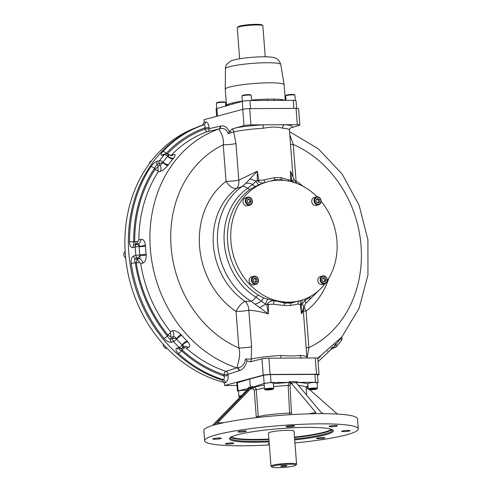 <?xml version="1.0" encoding="UTF-8"?>
<svg xmlns="http://www.w3.org/2000/svg" width="492" height="492" viewBox="0 0 492 492"><rect width="100%" height="100%" fill="white"/><g stroke="black" fill="none" stroke-linecap="round" stroke-linejoin="round"><path stroke-width="0.74" d="M286.043 100.362L285.692 95.86A4.619 0.56 -4.4 0 1 285.723 95.786L286.19 95.245A4.108 0.498 -4.4 0 1 290.225 94.501A4.108 0.498 -4.4 0 1 294.327 94.624L294.874 95.085A4.619 0.56 -4.4 0 1 294.911 95.147L295.317 100.43M285.723 95.786A4.619 0.56 -4.4 0 1 292.635 94.845A4.619 0.56 -4.4 0 1 294.874 95.085M216.738 108.566L216.332 103.308A4.619 0.56 -4.4 0 1 216.363 103.24L216.831 102.699A4.108 0.498 -4.4 0 1 217.366 102.465A4.108 0.498 -4.4 0 1 221.714 101.899A4.108 0.498 -4.4 0 1 224.961 102.078L225.508 102.539A4.619 0.56 -4.4 0 1 225.551 102.6L225.81 106.001M216.363 103.24A4.619 0.56 -4.4 0 1 216.966 102.976A4.619 0.56 -4.4 0 1 223.27 102.299A4.619 0.56 -4.4 0 1 225.508 102.539M295.797 465.204L296.498 464.399A12.835 1.55 175.6 0 0 296.578 464.202A12.835 1.55 175.6 0 0 290.255 463.359A12.835 1.55 175.6 0 0 272.734 465.241A12.835 1.55 175.6 0 0 270.981 466.17A12.835 1.55 175.6 0 0 271.092 466.354L271.91 467.043A12.066 1.458 175.6 0 0 283.952 467.4A12.066 1.458 175.6 0 0 295.797 465.204A12.066 1.458 175.6 0 0 287.642 464.276A12.066 1.458 175.6 0 0 273.46 465.998A12.066 1.458 175.6 0 0 271.91 467.043M270.981 466.17L268.435 433.132A12.835 1.55 -4.4 0 1 274.825 431.293A12.835 1.55 -4.4 0 1 287.709 430.322A12.835 1.55 -4.4 0 1 294.038 431.164L296.578 464.202M281.104 465.961A3.18 0.381 175.6 0 0 280.692 466.145A3.18 0.381 175.6 0 0 283.866 466.33A3.18 0.381 175.6 0 0 286.977 465.66A3.18 0.381 175.6 0 0 284.468 465.524A3.18 0.381 175.6 0 0 281.104 465.961M269.112 441.871A52.121 6.285 -4.4 0 1 229.801 438.028A52.121 6.285 -4.4 0 1 307.728 427.388A52.121 6.285 -4.4 0 1 332.967 430.088A52.121 6.285 -4.4 0 1 294.708 439.903M246.283 431.066A4.237 0.51 175.6 0 0 241.64 431.041A4.237 0.51 175.6 0 0 237.974 431.835A4.237 0.51 175.6 0 0 238.116 431.945A4.237 0.51 175.6 0 0 242.759 431.97A4.237 0.51 175.6 0 0 246.424 431.183A4.237 0.51 175.6 0 0 246.283 431.066M219.168 438.015A4.237 0.51 175.6 0 0 214.912 438.341A4.237 0.51 175.6 0 0 212.802 438.944A4.237 0.51 175.6 0 0 212.944 439.061A4.237 0.51 175.6 0 0 217.587 439.085A4.237 0.51 175.6 0 0 221.252 438.298A4.237 0.51 175.6 0 0 219.168 438.015M228.528 443.095A4.237 0.51 175.6 0 0 225.367 443.833A4.237 0.51 175.6 0 0 225.502 443.944A4.237 0.51 175.6 0 0 230.145 443.975A4.237 0.51 175.6 0 0 233.817 443.181A4.237 0.51 175.6 0 0 228.528 443.095M269.216 443.237A4.237 0.51 175.6 0 0 268.884 443.323A4.237 0.51 175.6 0 0 268.306 443.63A4.237 0.51 175.6 0 0 268.441 443.741A4.237 0.51 175.6 0 0 269.265 443.876M316.602 438.569A4.237 0.51 175.6 0 0 321.245 438.593A4.237 0.51 175.6 0 0 324.911 437.806A4.237 0.51 175.6 0 0 320.649 437.622A4.237 0.51 175.6 0 0 316.467 438.452A4.237 0.51 175.6 0 0 316.602 438.569M343.724 431.619A4.237 0.51 175.6 0 0 347.973 431.299A4.237 0.51 175.6 0 0 350.083 430.691A4.237 0.51 175.6 0 0 345.821 430.506A4.237 0.51 175.6 0 0 341.632 431.336A4.237 0.51 175.6 0 0 343.724 431.619M334.357 426.546A4.237 0.51 175.6 0 0 337.518 425.801A4.237 0.51 175.6 0 0 333.256 425.617A4.237 0.51 175.6 0 0 329.068 426.453A4.237 0.51 175.6 0 0 329.209 426.57A4.237 0.51 175.6 0 0 334.357 426.546M294.001 426.312A4.237 0.51 175.6 0 0 294.579 426.004A4.237 0.51 175.6 0 0 290.317 425.82A4.237 0.51 175.6 0 0 286.135 426.656A4.237 0.51 175.6 0 0 286.27 426.773A4.237 0.51 175.6 0 0 289.782 426.884A4.237 0.51 175.6 0 0 294.001 426.312M294.948 442.96A77.029 9.287 175.6 0 0 347.703 434.504A77.029 9.287 175.6 0 0 358.244 428.907A77.029 9.287 175.6 0 0 280.729 425.562A77.029 9.287 175.6 0 0 204.641 440.727A77.029 9.287 175.6 0 0 242.605 445.795A77.029 9.287 175.6 0 0 269.345 444.934M358.244 428.907L357.463 418.741A77.029 9.287 175.6 0 0 323.373 413.674L321.085 412.388L296.787 383.403L296.535 382.758L297.156 381.657L289.296 381.694L289.339 382.413L271.043 382.499L264.142 383.397L263.527 375.347L249.715 379.037L250.317 386.94L249.93 388.12L214.389 424.83L216.646 424.319L217.501 422.929L251.75 387.69L252.765 386.368L248.159 387.665L248.325 388.655L251.75 387.69M289.339 382.413L291.485 383.428L315.784 412.413L315.944 413.618L322.937 413.581M315.495 413.711L315.944 413.618L315.495 413.711A77.029 9.287 175.6 0 0 216.849 424.307L216.849 424.307M248.325 388.655L212.353 425.531L214.389 424.83M212.353 425.531L212.193 425.623A77.029 9.287 -4.4 0 0 203.86 430.562L204.641 440.727M308.201 388.336L307.248 387.118M337.346 414.073L309.763 389.713M291.485 383.428L289.296 381.694M308.773 413.852L315.784 412.413M246.892 390.242C242.82 390.187 240.01 390.433 238.466 390.974L238.891 396.46A4.619 0.56 175.6 0 0 238.928 396.521L239.475 396.983A4.108 0.498 175.6 0 0 240.201 397.155M238.491 391.251L237.452 391.029L238.073 390.771L248.386 388.496M297.156 381.657L297.23 382.376L315.52 382.29L318.06 382.714L317.082 383.286M308.072 386.663L306.319 386.915L308.01 385.851M298.533 385.482C303.423 385.845 305.956 386.577 306.141 387.678L306.473 386.527M316.971 388.908L317.438 388.366A4.619 0.56 175.6 0 0 317.469 388.293L317.045 382.807L314.763 382.425C310.919 382.591 308.613 383.01 307.844 383.68L308.25 389.006A4.619 0.56 175.6 0 0 308.293 389.067L308.835 389.529A4.108 0.498 175.6 0 0 312.937 389.652A4.108 0.498 175.6 0 0 316.971 388.908A4.108 0.498 175.6 0 0 314.972 388.575A4.108 0.498 175.6 0 0 310.637 388.914A4.108 0.498 175.6 0 0 308.835 389.529M264.192 384.965L253.921 387.167A1.538 0.787 -90.3 0 0 253.288 388.901L250.871 388.914L252.827 387.173L253.921 387.167C255.194 387.333 255.963 388.182 256.221 389.719L264.419 387.887M273.589 386.527L288.152 385.384L289.603 413.139A28.241 3.407 175.6 0 0 258.288 416.564L258.3 417.437M273.238 389.111L273.712 388.575A4.619 0.56 175.6 0 0 273.737 388.502L273.318 383.016L271.03 382.635C267.187 382.794 264.88 383.213 264.112 383.889L264.524 389.215A4.619 0.56 175.6 0 0 264.561 389.277L265.108 389.738A4.108 0.498 175.6 0 0 269.204 389.861A4.108 0.498 175.6 0 0 273.238 389.111A4.108 0.498 175.6 0 0 270.465 388.797A4.108 0.498 175.6 0 0 265.637 389.381A4.108 0.498 175.6 0 0 265.108 389.738M252.765 386.368L252.827 387.173L264.142 383.397M271.043 382.499L270.44 374.621L314.917 374.412A5.135 0.621 175.6 0 1 317.445 374.75L318.06 382.714M289.806 414.713L289.603 413.139L291.436 412.966L290.022 385.211L288.152 385.384L289.038 382.493A1.538 1.285 -108.8 0 1 290.495 384.049L290.022 385.211M291.436 412.966L291.695 414.602M256.314 417.665L254.253 389.91L253.288 388.901M256.32 416.755L258.288 416.564L256.221 389.719L254.253 389.91M308.072 388.225L307.414 386.915M297.23 382.376L296.547 382.961M297.297 382.376L297.082 382.456A1.538 1.322 69.8 0 0 296.83 382.487M238.073 390.771L237.452 382.721L249.715 379.037M237.452 382.721A5.135 0.621 175.6 0 0 236.837 383.065L237.452 391.029M270.44 374.621A5.135 0.621 175.6 0 0 263.527 375.347M332.463 429.75A51.352 6.193 -4.4 0 1 332.586 430.119A51.352 6.193 -4.4 0 1 294.647 439.048M269.044 441.017A51.352 6.193 -4.4 0 1 230.182 437.997A51.352 6.193 -4.4 0 1 230.25 437.616M167.206 348.49A4.108 3.499 -105.8 0 1 163.116 344.092M125.675 258.109A4.108 3.499 -105.8 0 1 125.134 251.406M149.34 163.682A4.108 3.499 -105.8 0 1 151.481 160.859M229.309 131.85A121.352 103.357 -105.8 0 1 231.08 131.684M195.822 127.723A133.517 113.72 74.2 0 0 125.811 259.339A133.517 113.72 74.2 0 0 224.211 382.432M253.835 276.264L251.504 276.928A4.108 3.499 74.2 0 0 249.149 281.369A4.108 3.499 74.2 0 0 252.937 284.948A4.108 3.499 74.2 0 0 253.743 284.831L256.068 284.173A4.108 3.499 74.2 0 0 258.429 279.733A4.108 3.499 74.2 0 0 254.641 276.153A4.108 3.499 74.2 0 0 253.835 276.264A4.108 3.499 74.2 0 0 251.48 280.711A4.108 3.499 74.2 0 0 255.268 284.284A4.108 3.499 74.2 0 0 256.068 284.173M316.467 196.874L314.136 197.532A4.108 3.499 74.2 0 0 311.891 202.433A4.108 3.499 74.2 0 0 316.374 205.435L318.705 204.777A4.108 3.499 74.2 0 0 321.061 200.336A4.108 3.499 74.2 0 0 317.272 196.757A4.108 3.499 74.2 0 0 316.467 196.874A4.108 3.499 74.2 0 0 314.111 201.314A4.108 3.499 74.2 0 0 317.9 204.893A4.108 3.499 74.2 0 0 318.705 204.777M247.753 197.2L245.422 197.858A4.108 3.499 74.2 0 0 243.005 201.825A4.108 3.499 74.2 0 0 247.654 205.761L249.985 205.102A4.108 3.499 74.2 0 0 252.402 201.136A4.108 3.499 74.2 0 0 247.753 197.2A4.108 3.499 74.2 0 0 245.336 201.167A4.108 3.499 74.2 0 0 249.985 205.102M322.555 275.938L320.224 276.602A4.108 3.499 74.2 0 0 317.973 281.504A4.108 3.499 74.2 0 0 322.457 284.505L324.788 283.847A4.108 3.499 74.2 0 0 327.205 279.874A4.108 3.499 74.2 0 0 322.555 275.938A4.108 3.499 74.2 0 0 320.138 279.911A4.108 3.499 74.2 0 0 324.788 283.847M327.186 280.76A61.623 52.484 74.2 0 0 336.946 240.932A61.623 52.484 74.2 0 0 321.135 201.296M317.026 196.769A61.623 52.484 74.2 0 0 267.174 181.88A61.623 52.484 74.2 0 0 253.595 188.331A61.623 52.484 74.2 0 0 236.345 263.773A61.623 52.484 74.2 0 0 300.698 300.483A61.623 52.484 74.2 0 0 325.021 283.767M322.598 278.152L323.496 278.146L324.677 280.176L323.964 281.855M325.107 281.848L323.066 281.861L321.891 279.831L322.752 277.796L324.794 277.783L325.968 279.813L325.107 281.848M324.677 280.176L325.968 279.813M323.496 278.146L324.794 277.783M320.839 279.837A3.592 3.063 74.2 0 0 325.71 282.894A3.592 3.063 74.2 0 0 325.237 276.732A3.592 3.063 74.2 0 0 320.839 279.837M252.218 201.062A3.592 3.063 74.2 0 0 247.347 198.005A3.592 3.063 74.2 0 0 247.82 204.168A3.592 3.063 74.2 0 0 252.218 201.062M247.95 199.051L249.991 199.039L251.166 201.068L250.305 203.104L248.263 203.116L247.089 201.087L247.95 199.051M247.796 199.408L249.991 199.039M248.694 199.408L249.875 201.437L251.166 201.068M249.875 201.437L249.161 203.11M316.78 199.026L318.226 199.937L318.41 202.286L317.617 202.839M319.523 199.567L319.702 201.917L318.029 203.098L316.172 201.935L315.987 199.586L317.666 198.405L319.523 199.567L318.226 199.937M318.41 202.286L319.702 201.917M318.121 204.309A3.592 3.063 74.2 0 0 320.384 198.959A3.592 3.063 74.2 0 0 315.028 198.983A3.592 3.063 74.2 0 0 318.121 204.309M254.149 278.423L255.594 279.333L255.772 281.676L254.979 282.236M253.534 281.332L253.355 278.982L255.028 277.802L256.885 278.964L257.07 281.313L255.391 282.494L253.534 281.332M255.772 281.676L257.07 281.313M255.594 279.333L256.885 278.964M254.936 276.59A3.592 3.063 74.2 0 0 252.673 281.941A3.592 3.063 74.2 0 0 258.029 281.916A3.592 3.063 74.2 0 0 254.936 276.59M267.722 303.478L268.447 304.462L266.849 304.905L267.722 303.478C269.432 301.498 271.566 300.624 274.112 300.87L277.55 301.332A61.623 52.484 74.2 0 0 297.857 301.233L299.733 300.747C300.058 300.489 300.403 301.344 300.766 303.324L301.252 304.739L301.424 313.705L300.372 304.314L301.252 304.739L301.983 304.001A5.135 3.911 64.2 0 1 302.98 299.769M277.55 301.332L284.579 303.103L291.11 303.072L297.857 301.233M319.05 374.56L317.801 358.299A5.135 0.621 175.6 0 0 315.267 357.961L268.878 358.176A5.135 0.621 175.6 0 0 261.965 358.908L263.214 375.168A5.135 0.621 -4.4 0 1 270.133 374.443L316.522 374.221A5.135 0.621 -4.4 0 1 319.05 374.56A5.135 0.621 -4.4 0 1 318.435 374.91L317.481 375.193M263.214 375.168L224.493 385.513L224.297 382.991L222.15 380.07L223.3 379.707C224.284 379.104 224.512 377.85 223.995 375.925A3.081 0.369 175.6 0 0 228.14 375.488C228.276 379.221 227.378 381.601 225.447 382.628L224.297 382.991M237.021 385.451L224.493 385.513M289.966 128.221L291.485 127.674A34.403 4.145 -4.4 0 0 284.788 124.722L263.46 124.82A3.081 0.523 -93.2 0 0 263.202 128.277C271.006 126.715 277.476 126.684 282.617 128.184A3.081 2.411 -85.6 0 1 284.788 124.722L297.316 124.66A5.135 0.621 -4.4 0 1 299.849 124.999L298.595 108.732A5.135 0.621 175.6 0 0 296.067 108.394L249.678 108.615A5.135 0.621 175.6 0 0 242.765 109.341L204.039 119.685L204.229 122.207L202.538 125.14A133.953 114.089 74.2 0 0 128.824 253.005A133.953 114.089 74.2 0 0 222.15 380.07M299.61 300.79A3.081 2.614 -106.9 0 0 298.011 304.105L300.372 304.314A3.081 2.208 147.3 0 1 300.766 303.324M311.534 295.809A63.339 53.948 -105.8 0 1 309.935 296.971L304.831 300.833L301.983 304.001A10.271 4.213 18 0 1 303.699 307.457L301.424 313.705L303.33 310.962L303.699 307.457M309.935 296.719A5.135 2.583 55.1 0 0 309.935 296.971A10.271 5.16 55.1 0 1 308.576 300.618L305.581 303.576A10.271 2.915 35.4 0 0 304.831 300.833A5.135 3.29 60.8 0 1 305.212 298.945M288.669 181.099A3.081 2.448 116.9 0 1 288.447 179.814L290.833 180.33A3.081 2.601 33.5 0 0 291.381 181.363L291.664 180.109L293.945 182.452M293.238 177.471L290.452 171.081L291.664 180.109L290.833 180.33L290.452 171.081L293.884 178.947A10.271 2.023 -25.2 0 1 292.519 180.939A5.135 3.506 -60.1 0 0 292.568 182.04M267.174 181.88L258.81 184.703L250.33 189.254A61.623 52.484 74.2 0 0 227.667 242.353A61.623 52.484 74.2 0 0 258.485 295.206L263.915 297.992L274.112 300.87L273.521 304.222L268.447 304.462L268.294 313.865C260.735 311.676 254.241 310.47 248.811 310.243L251.621 346.792L251.197 359.092L245.6 358.982C244.493 364.695 241.713 367.622 237.255 367.764A3.081 2.54 -111.5 0 1 239.432 370.648L228.048 374.271A3.081 2.558 -107.6 0 0 225.939 371.355L237.255 367.764C236.861 365.279 241.431 356.436 238.866 347.992A10.271 1.236 175.6 0 0 251.621 346.792M267.623 299.228A5.135 0.756 -73.8 0 0 265.637 304.173L266.849 304.905L268.294 313.865L251.018 301.215A66.758 56.857 -105.8 0 1 217.642 243.964A66.758 56.857 -105.8 0 1 242.187 186.437L245.877 183.276L257.316 171.234L257.261 180.269L256.166 181.111A10.271 2.749 -157.6 0 0 249.561 179.039M259.456 307.666A10.271 0.553 149.8 0 0 265.637 304.173L255.932 297.223A10.271 3.936 121.8 0 1 251.018 301.215L245.034 301.375A10.271 7.558 -94.5 0 1 248.811 310.243A10.271 1.236 175.6 0 1 236.055 311.448L238.866 347.992A110.417 94.046 74.2 0 1 171.081 246.689A110.417 94.046 74.2 0 1 223.233 144.808C224.487 136.247 218.731 129.488 218.885 129.07L207.489 131.542A3.081 2.577 77.7 0 0 209.143 128.615L209.051 127.391C208.614 123.732 207.396 121.918 205.392 121.955A3.081 2.577 77.7 0 1 203.694 124.894L202.538 125.14M263.915 297.992A5.135 1.451 -67.5 0 0 261.646 301.036A10.271 3.647 146.1 0 1 255.17 304.031M258.485 295.206A5.135 1.968 -58.2 0 0 255.932 297.223A63.339 53.948 -105.8 0 1 224.266 242.907A63.339 53.948 -105.8 0 1 247.556 188.325L252.673 184.463L256.166 181.111A5.135 1.162 67.5 0 0 258.81 184.703M255.323 186.283A5.135 1.937 63.1 0 1 252.673 184.463A10.271 5.541 -151.3 0 0 245.877 183.276M250.33 189.254A5.135 2.583 55.1 0 1 247.556 188.325A10.271 5.16 -124.9 0 0 242.187 186.437L236.357 188.559A10.271 7.343 71.1 0 0 238.798 180.152L257.316 171.234L258.909 180.478L263.958 179.931L265.003 182.501C262.55 183.362 260.329 183.036 258.337 181.517L257.261 180.269L258.909 180.478A3.081 0.443 -63.4 0 1 258.337 181.517M281.276 358.121A3.081 0.523 86.8 0 1 280.68 355.476A31.322 3.776 175.6 0 0 251.197 359.092A3.081 2.38 77.1 0 1 249.942 361.872L247.033 360.839C245.44 366.472 242.907 369.744 239.432 370.648M247.033 360.839L245.6 358.982M183.295 347.217C184.113 346.737 183.842 346.097 182.47 345.292A3.081 1.605 67 0 1 181.954 348.065A3.081 1.605 67 0 1 181.855 348.096A3.081 2.558 -106.2 0 1 181.609 348.188L179.402 348.828A3.081 2.558 -106.1 0 0 179.568 348.773C179.057 349.185 179.666 349.837 181.382 350.728A3.081 0.959 132.1 0 1 178.35 353.484A133.873 114.027 74.2 0 0 223.3 379.707A3.081 2.558 -107.6 0 1 225.447 382.628M170.546 155.607L171.357 155.103A126.536 107.773 -105.8 0 1 207.489 131.542A3.081 1.611 70.1 0 1 204.998 129.052L204.906 127.828C205.127 125.927 204.727 124.95 203.694 124.894A133.873 114.027 74.2 0 0 162.809 151.518A3.081 1.439 -136.7 0 1 166.198 153.412L165.324 153.959M166.77 153.861A10.781 9.182 -105.8 0 0 166.198 153.412A130.798 111.401 -105.8 0 1 204.906 127.828A3.081 0.369 175.6 0 0 209.051 127.391M218.885 129.07A3.081 2.589 81.9 0 0 220.619 126.13C224.069 125.171 226.996 126.985 229.395 131.567L228.27 133.75C226.375 128.99 223.245 127.428 218.885 129.07M135.86 244.346L138.867 239.991L141.032 239.383C143.295 239.05 144.746 240.902 145.386 244.936L145.491 246.105A126.112 107.416 74.2 0 0 146.106 254.087L146.179 255.28C146.185 259.585 145.078 262.187 142.852 263.091L140.687 263.644L137.348 259.739L137.01 259.284L139.156 258.718C140.14 258.251 140.355 257.144 139.808 255.41L139.777 254.93A130.681 111.309 -105.8 0 1 139.138 246.658L139.095 246.197C139.384 244.518 139.021 243.7 138.006 243.743A7.7 6.562 74.2 0 0 137.735 243.811A7.7 6.562 74.2 0 0 136.45 244.358A3.081 2.558 73.4 0 0 135.202 247.002L133.012 247.667C130.909 247.697 129.753 245.797 129.531 241.953A3.081 0.498 179.6 0 1 133.689 241.769C133.234 243.761 133.4 244.862 134.175 245.065A3.081 2.558 73.2 0 0 133.012 247.667M138.006 243.743L135.663 244.395A7.7 6.562 -105.8 0 0 134.175 245.065L136.45 244.358A3.081 1.581 -120 0 1 139.095 246.197A4.969 1.335 -7.3 0 0 145.386 244.936M171.357 155.103L173.504 154.611C175.576 154.254 175.619 155.417 173.639 158.092L173 158.891A126.112 107.416 74.2 0 0 168.528 164.562L167.846 165.441C165.158 168.676 162.618 170.681 160.226 171.444L158.11 171.899L157.987 166.032L160.109 165.521L162.741 162.508L157.046 164.125L154.445 168.307A3.081 1.298 -146.6 0 0 150.78 166.77C152.92 163.799 155.146 161.911 157.471 161.105L159.593 160.675A133.517 113.72 -105.8 0 1 164.328 154.672L162.12 155.208C160.374 155.287 160.601 154.058 162.809 151.518M157.987 166.032A7.7 6.562 -105.8 0 1 157.046 164.125A3.081 2.62 -101.4 0 1 157.471 161.105M160.226 171.444A4.969 4.194 77.9 0 0 160.109 165.521A7.7 6.562 74.2 0 1 159.211 163.793A3.081 2.614 -101.5 0 1 159.593 160.675A3.081 1.347 -143.7 0 1 163.012 162.157A130.681 111.309 -105.8 0 1 167.649 156.284L167.901 155.97C169.15 155.22 169.353 154.863 168.498 154.888M167.846 165.441A4.969 1.488 39.1 0 1 162.741 162.508L163.012 162.157A4.969 2.171 36.3 0 0 168.528 164.562M187.778 341.792A4.969 2.085 -41 0 0 182.47 345.292L182.163 344.966A130.681 111.309 -105.8 0 1 176.634 339.142L176.308 338.803C175.398 337.204 174.383 336.491 173.276 336.669L171.167 337.334L170.976 336.583L170.392 331.503L172.489 330.802C174.9 330.329 177.686 331.565 180.853 334.505L181.671 335.353A126.112 107.416 74.2 0 0 187.015 340.974L187.778 341.792C190.189 344.72 190.379 346.62 188.35 347.5L186.21 348.158L183.202 347.358M171.167 337.334A7.7 6.562 -105.8 0 0 170.521 339.246L172.649 338.41A3.081 2.589 70.7 0 0 173.51 341.491L171.407 342.235C169.045 342.524 166.573 341.233 163.977 338.361A3.081 0.732 140.7 0 0 167.348 335.956C168.313 337.887 169.371 338.988 170.521 339.246A3.081 2.589 70.6 0 0 171.407 342.235M146.179 255.28L139.808 255.41A3.081 1.261 117.6 0 1 137.508 258.122L135.22 258.583C134.513 259.346 134.544 260.735 135.306 262.746L131.186 263.429C130.804 259.518 131.628 257.027 133.646 255.969L135.853 255.459A133.517 113.72 -105.8 0 1 135.202 247.002A3.081 0.424 177.2 0 1 139.138 246.658A4.969 0.683 -2.8 0 0 145.491 246.105M137.01 259.284A7.7 6.562 -105.8 0 1 135.22 258.583A3.081 2.571 -103.1 0 1 133.646 255.969M142.852 263.091A4.969 4.145 75.8 0 0 139.156 258.718A7.7 6.562 74.2 0 1 137.508 258.122A3.081 2.571 -103.2 0 1 135.853 255.459A3.081 0.32 174 0 1 139.777 254.93A4.969 0.517 -6 0 0 146.106 254.087M179.402 348.828A3.081 2.558 -106.1 0 1 176.96 348.078L179.162 347.444A133.517 113.72 -105.8 0 1 173.51 341.491A3.081 0.806 138.2 0 0 176.634 339.142A4.969 1.298 -41.8 0 1 181.671 335.353M178.35 353.484C175.749 350.894 175.287 349.092 176.96 348.078M188.35 347.5A4.969 4.145 72.9 0 0 184.543 346.528L181.954 348.065A3.081 3.081 0 0 1 181.609 348.188A3.081 2.558 -106.2 0 1 179.162 347.444A3.081 0.892 134.8 0 0 182.163 344.966A4.969 1.439 -45.2 0 1 187.015 340.974M318.06 361.7L327.77 352.592A3.081 1.439 -136.7 0 0 327.727 351.042M333.299 348.065A3.081 2.675 -108.2 0 1 331.768 348.047L333.607 347.377A3.081 2.675 -108.2 0 0 335.237 347.426L333.299 348.065C331.848 348.816 330.009 350.322 327.77 352.592M330.845 348.379L331.768 348.047A7.7 6.562 -105.8 0 1 331.38 347.899M340.267 338.828A130.681 111.309 -105.8 0 1 335.981 344.24L333.945 345.507M173.639 158.092A4.969 2.89 37.3 0 1 167.901 155.97A3.081 1.359 -68.7 0 0 167.378 154.033A3.081 3.081 0 0 0 165.533 153.904A3.081 2.571 76.4 0 0 164.328 154.672A3.081 1.402 -139.8 0 1 167.649 156.284A4.969 2.257 40.2 0 0 173 158.891M165.533 153.904L163.319 154.445A3.081 2.565 76.3 0 0 162.12 155.208M229.395 131.567L232.027 129.052L244.014 125.608A5.135 0.621 -4.4 0 1 250.926 124.882L249.678 108.615M299.849 124.999A5.135 0.621 -4.4 0 1 299.234 125.343L291.485 127.674M296.467 183.319A10.271 1.021 -42.5 0 0 296.498 182.999L297.002 183.522M292.961 176.222L289.407 129.993A31.322 3.776 -4.4 0 0 282.617 128.184M249.942 361.872L261.965 358.908M280.68 355.476C288.644 356.171 295.12 356.14 300.095 355.384A3.081 2.411 94.4 0 0 302.106 358.022M232.027 129.052A3.081 2.38 -102.9 0 1 233.712 131.893L228.27 133.75M235.988 143.602A10.271 1.236 -4.4 0 1 223.233 144.808L226.043 181.357A77.299 65.836 74.2 0 0 236.055 311.448A10.271 3.801 -56.1 0 1 245.034 301.375A67.035 57.097 -105.8 0 1 236.357 188.559A10.271 5.105 52.8 0 1 226.043 181.357A10.271 1.236 -4.4 0 0 238.798 180.152L235.988 143.602L233.712 131.893A31.322 3.776 -4.4 0 1 263.202 128.277M306.147 347.586A10.271 1.236 175.6 0 0 308.89 347.659L307.125 357.998M290.514 144.402A10.271 1.236 175.6 0 0 293.257 144.476L289.757 134.593M235.287 127.938A34.403 4.145 -4.4 0 1 263.46 124.82L250.926 124.882M263.958 179.931L274.388 177.667L280.963 177.637L288.447 179.814M298.011 304.105L290.797 305.452L284.222 305.483L273.521 304.222M335.341 344.129A4.969 1.581 -136.8 0 0 335.685 344.566A3.081 1.359 111.3 0 1 333.607 347.377A7.7 6.562 74.2 0 1 332.531 346.842M173.504 154.611A4.969 4.17 -103 0 1 171.696 155.65L167.378 154.033M141.032 239.383A4.969 4.139 -105.6 0 1 138.166 243.7A4.969 4.139 -105.6 0 1 138.074 243.725M172.489 330.802A4.969 4.164 -108.4 0 1 173.276 336.669A7.7 6.562 74.2 0 0 172.649 338.41A3.081 0.873 -167 0 1 176.308 338.803A4.969 0.621 -45.8 0 1 180.853 334.505M284.579 303.103A3.081 1.212 -87.4 0 0 284.222 305.483M290.797 305.452A3.081 1.9 86.3 0 1 291.11 303.072M300.698 300.483L299.702 300.76M284.696 180.484L281.621 179.734A3.081 1.851 95.5 0 1 280.963 177.637M274.388 177.667A3.081 1.261 -95.4 0 0 275.089 179.764L269.794 181.228M281.621 179.734L275.089 179.764M271.658 389.356L266.535 389.738L266.559 389.381L269.124 389.006L271.676 388.994L271.658 389.356L271.627 388.994M269.032 389.018L269.087 389.726M273.737 388.502A4.619 0.56 175.6 0 0 271.461 388.2A4.619 0.56 175.6 0 0 265.151 388.877A4.619 0.56 175.6 0 0 264.524 389.215M311.442 389.572L309.978 389.369L311.473 388.944L315.889 388.926L311.442 389.572L311.393 388.969M314.351 388.729L314.394 389.35M317.469 388.293A4.619 0.56 175.6 0 0 315.188 387.991A4.619 0.56 175.6 0 0 310.55 388.342A4.619 0.56 175.6 0 0 308.25 389.006M240.902 396.429A4.108 0.498 175.6 0 0 239.475 396.983M241.566 395.74A4.619 0.56 175.6 0 0 238.891 396.46M228.153 105.337A1.538 1.402 70.1 0 0 228.835 103.953A29.526 3.561 -4.4 0 0 226.492 105.559L225.244 89.298A29.526 3.561 -4.4 0 1 225.244 89.261A29.526 3.561 -4.4 0 1 241.738 84.809A29.526 3.561 -4.4 0 1 272.709 82.84A29.526 3.561 -4.4 0 1 284.118 84.729A29.526 3.561 -4.4 0 1 284.124 84.765L285.323 100.362M228.835 103.953L232.655 102.877A29.526 3.561 -4.4 0 1 242.359 101.155M267.986 100.448A1.538 0.609 88.6 0 1 267.439 99.138L273.958 99.107A29.526 3.561 -4.4 0 1 284.727 100.368M274.751 100.411A1.538 0.947 91 0 1 273.958 99.107M232.083 104.23A1.538 1.199 76.9 0 0 232.655 102.877M216.652 116.315L216.086 108.941A5.646 0.683 -4.4 0 1 216.861 108.535L242.236 101.358A5.646 0.683 -4.4 0 1 249.942 100.534L293.232 100.325A5.646 0.683 -4.4 0 1 296.018 100.7L296.608 108.4M239.635 58.763L237.249 27.798A12.835 1.55 -4.4 0 1 237.328 27.601L238.036 26.796A12.066 1.458 -4.4 0 1 249.881 24.6A12.066 1.458 -4.4 0 1 261.922 24.957L262.74 25.646A12.835 1.55 -4.4 0 1 262.851 25.83L265.231 56.795M237.328 27.601A12.835 1.55 -4.4 0 1 239.007 26.863A12.835 1.55 -4.4 0 1 252.587 25.098A12.835 1.55 -4.4 0 1 262.74 25.646M242.371 101.321L241.966 96.063A4.619 0.56 -4.4 0 1 241.996 95.995A4.619 0.56 -4.4 0 1 248.903 95.054A4.619 0.56 -4.4 0 1 251.141 95.288A4.619 0.56 -4.4 0 1 251.178 95.356L251.578 100.522M241.996 95.995L242.464 95.454A4.108 0.498 -4.4 0 1 248.608 94.618A4.108 0.498 -4.4 0 1 250.594 94.827L251.141 95.288M331.417 429.301A50.94 6.138 -4.4 0 1 294.493 437.087M268.896 439.061A50.94 6.138 -4.4 0 1 231.215 437.007M296.535 382.758L290.661 382.788M217.501 422.929L224.137 422.634M248.202 388.834L247.236 389.885M248.349 388.471L248.159 387.665M307.881 384.16C306.356 383.207 302.758 382.641 297.082 382.456M289.271 382.413L273.368 383.674M315.52 382.29L314.917 374.412M291.504 383.705L290.495 384.049M250.871 388.914L250.84 388.496M308.103 388.643L306.221 388.649M332.02 429.534A51.352 6.193 -4.4 0 1 294.53 437.548M268.927 439.516A51.352 6.193 -4.4 0 1 230.656 437.333M167.231 153.978A129.617 110.399 -105.8 0 1 204.998 129.052A3.081 0.369 175.6 0 0 209.143 128.615L220.232 126.198A3.081 2.577 77.7 0 1 218.559 129.125A125.811 107.158 -105.8 0 0 150.337 248.866A125.811 107.158 -105.8 0 0 236.929 367.875A3.081 2.558 -107.6 0 1 239.05 370.784M186.21 348.158A126.536 107.773 -105.8 0 0 225.939 371.355A3.081 1.396 -71.6 0 0 223.897 374.701A3.081 0.369 175.6 0 0 228.048 374.271L228.14 375.488M223.995 375.925L223.897 374.701A129.617 110.399 -105.8 0 1 182.151 349.997A10.781 9.182 -105.8 0 1 181.382 350.728A130.798 111.401 -105.8 0 0 223.995 375.925M204.229 122.207L205.392 121.955M220.232 126.198L220.619 126.13M150.78 166.77A133.873 114.027 74.2 0 0 129.531 241.953M136.149 244.18A3.081 1.593 84.9 0 1 134.71 241.609A10.781 9.182 -105.8 0 0 133.689 241.769A130.798 111.401 -105.8 0 1 154.445 168.307A10.781 9.182 -105.8 0 0 155.152 169.254A3.081 0.744 140.3 0 1 157.938 167.071M131.186 263.429A133.873 114.027 74.2 0 0 163.977 338.361M170.54 332.93A3.081 0.732 -39.2 0 0 167.907 335.003A10.781 9.182 -105.8 0 0 167.348 335.956A130.798 111.401 -105.8 0 1 135.306 262.746A10.781 9.182 -105.8 0 0 136.345 262.9A3.081 1.538 -85.5 0 1 137.348 259.739M320.501 356.436A130.798 111.401 -105.8 0 1 317.832 358.736M335.649 343.816A4.969 2.257 -139.8 0 0 335.981 344.24A3.081 1.402 40.2 0 1 336.626 346.491A3.081 3.081 0 0 1 335.237 347.426M341.03 337.942L341.774 337.53A3.081 3.081 0 0 1 341.38 340.464L336.626 346.491M340.642 338.398A3.081 1.347 36.3 0 1 341.38 340.464M184.475 347.598A3.081 0.959 -48 0 0 182.151 349.997A3.081 1.433 42.8 0 1 181.259 348.287M139.666 262.396L136.345 262.9A129.617 110.399 -105.8 0 0 167.907 335.003A3.081 1.31 -146.1 0 0 170.976 336.583M138.067 241.566A3.081 0.498 -0.3 0 1 134.71 241.609A129.617 110.399 -105.8 0 1 155.152 169.254A3.081 1.298 33.3 0 0 158.067 170.785M244.014 125.608L242.765 109.341M315.267 357.961L316.522 374.221M268.878 358.176L270.133 374.443M297.316 124.66L296.067 108.394M295.661 181.972A10.271 3.801 123.9 0 1 296.067 181.025A10.271 1.236 -4.4 0 1 295.009 181.019M304.068 306.43A10.271 5.105 -127.2 0 0 306.079 311.116A77.299 65.836 74.2 0 0 328.89 278.048M302.937 186.24A77.299 65.836 74.2 0 0 296.067 181.025L293.257 144.476A110.417 94.046 74.2 0 1 361.042 245.785A110.417 94.046 74.2 0 1 308.89 347.659L306.079 311.116A10.271 1.236 175.6 0 1 303.336 311.036M307.082 357.998L306.885 357.192A31.322 3.776 175.6 0 0 300.095 355.384M138.867 239.991A126.536 107.773 -105.8 0 1 158.11 171.899M170.392 331.503A126.536 107.773 -105.8 0 1 140.687 263.644M284.118 84.729L280.76 64.52A27.73 3.346 175.6 0 0 252.863 63.351A27.73 3.346 175.6 0 0 225.471 68.775L225.244 89.261M251.547 100.097A29.526 3.561 -4.4 0 1 267.439 99.138M293.232 100.325L293.853 108.406M249.942 100.534L250.563 108.609M242.236 101.358L242.845 109.322M216.861 108.535L217.446 116.106M306.141 387.678L306.725 395.261M341.645 337.217L341.774 337.53M293.884 178.947C294.413 179.734 293.613 179.217 296.498 182.999M321.879 287.457L308.576 300.618M305.581 303.576L303.847 307.033M290.089 128.105L289.407 129.993M317.764 358.231L341.958 336.836L359.105 308.3L367.948 275.034L367.911 239.715L359.062 205.127L342.1 174.002L318.324 148.818L289.536 131.653M303.33 310.962L306.885 357.192M226.492 105.559L226.308 106.223M280.76 64.52C279.284 60.104 276.59 57.718 272.666 57.367C266.812 56.42 257.673 56.617 245.256 57.958C236.16 59.157 232.679 60.116 230.416 61.291C226.75 63.702 225.096 66.192 225.471 68.775"/></g></svg>
